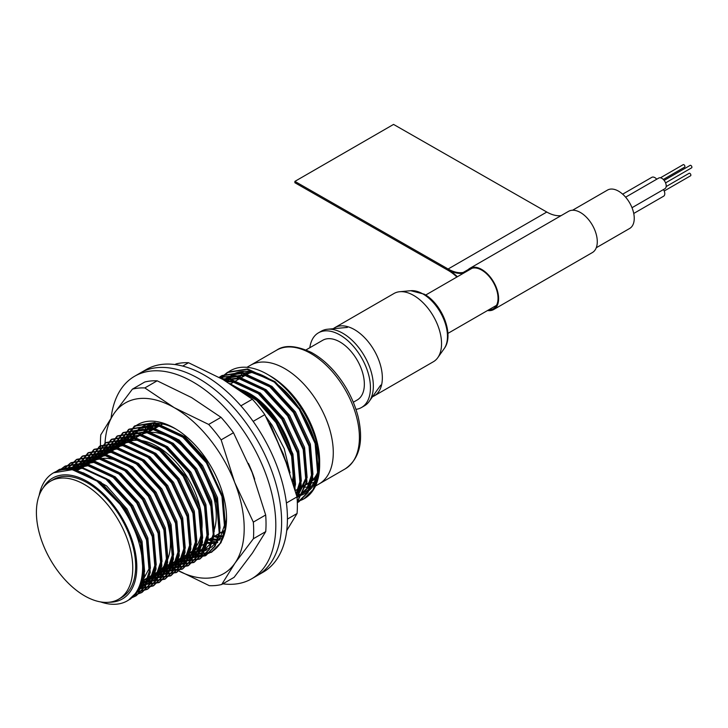 <?xml version="1.0" encoding="UTF-8"?>
<svg xmlns="http://www.w3.org/2000/svg" width="728" height="728" viewBox="0 0 728 728"><rect width="100%" height="100%" fill="white"/><g stroke="black" fill="none" stroke-linecap="round" stroke-linejoin="round"><path stroke-width="1.09" d="M53.599 472.79L73.473 469.478L100.901 482.182L125.844 509.354L141.733 543.634L144.444 575.757L139.712 589.653L130.558 598.971L128.911 599.836M56.593 471.353L59.56 469.342L79.279 466.129L106.707 478.833L131.65 506.005L147.529 540.276L150.241 572.408L145.518 586.313L136.345 595.622L131.604 597.706M59.805 470.297L65.356 466.002L85.085 462.781L112.512 475.484L137.446 502.657L153.335 536.927L156.047 569.05L151.315 582.964L142.151 592.274L134.061 595.158M63.245 469.651L71.171 462.644L90.882 459.423L118.318 472.135L143.252 499.299L159.141 533.579L161.853 565.702L157.13 579.606L147.966 588.916L136.263 592.183M66.93 469.424L76.977 459.286L96.688 456.074L124.124 468.777L149.058 495.95L164.947 530.23L167.658 562.353L162.936 576.248L153.772 585.567L138.193 588.752M70.88 469.642L82.783 455.937L102.493 452.725L129.93 465.429L154.864 492.601L170.752 526.872L173.464 559.004L168.732 572.909L159.569 582.218L139.84 584.812M75.111 470.361L88.57 452.598L108.299 449.376L135.727 462.08L160.67 489.252L176.558 523.523L179.27 555.646L174.538 569.56L165.365 578.869L146.464 581.617L142.488 580.707M80.398 468.686L94.385 449.24L114.105 446.018L141.532 458.731L166.475 485.895L182.355 520.174L185.067 552.297L180.344 566.202L171.18 575.511L152.27 578.269L148.294 577.35M86.204 465.338L100.2 445.882L119.911 442.67L147.338 455.373L172.272 482.546L188.161 516.825L190.873 548.948L186.15 562.844L176.986 572.163L158.076 574.911L154.099 574.001M92.01 461.989L105.997 442.533L125.707 439.321L153.144 452.024L178.078 479.197L193.967 513.467L196.678 545.6L191.946 559.504L182.783 568.814L163.882 571.562L159.632 570.579M97.652 459.204L111.793 439.193L131.513 435.972L158.95 448.675L183.884 475.848L199.772 510.119L202.484 542.242L197.752 556.156L188.579 565.465L169.679 568.213L165.156 567.139M103.458 455.846L117.599 435.835L137.319 432.614L164.756 445.327L189.69 472.49L205.578 506.77L208.29 538.893L203.558 552.798L194.394 562.107L175.484 564.864L170.962 563.79M109.264 452.498L123.414 432.478L143.125 429.265L170.552 441.969L195.495 469.141L211.384 503.421L214.096 535.544L209.364 549.44L200.209 558.758L181.29 561.506L176.768 560.442M115.07 449.149L129.22 429.129L148.931 425.916L176.358 438.62L201.292 465.793L217.181 500.063L219.892 532.195L215.169 546.1L206.006 555.409L187.096 558.158L182.573 557.093M120.875 445.8L135.008 425.789L154.736 422.568L182.164 435.271L207.098 462.444L222.986 496.714L225.698 528.837L220.966 542.751L211.803 552.061L192.174 555.227L187.651 554.154M143.78 433.588L144.999 429.429M149.24 431.795L151.824 423.441M269.424 423.323L270.943 425.58L289.107 469.942M229.72 383.51L254.7 397.351L276.749 422.231L292.638 456.502L295.14 489.853M221.603 378.724L230.184 378.997L257.621 391.709L282.555 418.873L298.444 453.153L301.155 485.276L297.088 497.998M219.228 377.404L235.99 375.648L263.427 388.361L288.361 415.524L304.249 449.804L306.961 481.927L297.306 502.011M219.246 377.413L222.086 375.512L241.796 372.299L269.233 385.003L294.167 412.175L310.055 446.446L312.767 478.578L308.035 492.474L298.871 501.792L297.324 502.611M220.711 378.232L227.882 372.172L247.602 368.95L275.029 381.654L299.972 408.827L315.852 443.097L318.573 475.22L314.451 488.033A73.874 42.652 -120 0 1 304.349 498.635L297.288 501.465M39.157 495.431A73.874 42.652 60 0 1 43.334 483.474A73.874 42.652 60 0 1 53.444 472.882A73.874 42.652 60 0 1 72.745 469.897L100.182 482.609L125.116 509.773L141.005 544.053L143.716 576.176L138.984 590.08L128.565 600.072M56.202 471.507L58.841 469.76L78.551 466.548L105.988 479.252L130.922 506.424L146.81 540.695L149.522 572.827L144.79 586.732L135.626 596.041L131.286 597.988M59.387 470.406L64.646 466.411L84.357 463.199L111.784 475.903L136.727 503.075L152.607 537.346L155.328 569.469L150.596 583.374L141.423 592.692L133.761 595.504M62.799 469.706L70.452 463.063L90.163 459.841L117.59 472.554L142.524 499.717L158.413 533.997L161.125 566.12L156.393 580.025L147.229 589.343L135.999 592.583M66.457 469.424L76.258 459.714L95.96 456.492L123.396 469.205L148.33 496.369L164.219 530.648L166.93 562.771L162.198 576.676L153.035 585.995L137.965 589.207M70.37 469.587L82.055 456.356L101.765 453.144L129.202 465.847L154.136 493.02L170.024 527.29L172.736 559.423L168.004 573.327L158.841 582.637L139.658 585.339M74.565 470.243L87.861 453.007L107.571 449.795L135.008 462.498L159.942 489.671L175.83 523.942L178.542 556.065L173.81 569.979L164.637 579.288L145.737 582.036L141.76 581.126M79.671 469.105L93.666 449.658L113.377 446.437L140.813 459.15L165.747 486.313L181.636 520.593L184.348 552.716L179.616 566.621L170.443 575.939L151.542 578.687L147.566 577.777M85.476 465.756L99.472 446.3L119.183 443.088L146.61 455.801L171.553 482.964L187.433 517.244L190.144 549.367L185.422 563.272L176.249 572.59L157.348 575.338L153.371 574.419M91.282 462.407L105.278 442.952L124.989 439.739L152.416 452.443L177.35 479.615L193.238 513.886L195.95 546.018L191.218 559.923L182.055 569.232L163.154 571.981L159.032 571.025M96.933 459.596L111.084 439.603L130.785 436.391L158.222 449.094L183.156 476.267L199.044 510.537L201.756 542.66L197.024 556.574L187.86 565.884L168.96 568.632L164.428 567.558M102.73 456.265L116.88 436.254L136.591 433.042L164.028 445.745L188.962 472.909L204.85 507.189L207.562 539.312L202.83 553.216L193.666 562.535L174.756 565.283L170.234 564.209M108.536 452.916L122.686 432.905L142.397 429.684L169.833 442.397L194.767 469.56L210.656 503.84L213.368 535.963L208.636 549.868L199.472 559.177L180.562 561.934L176.04 560.86M114.342 449.567L128.492 429.547L148.203 426.335L175.63 439.039L200.573 466.211L216.462 500.482L219.173 532.614L214.442 546.519L205.278 555.828L186.368 558.576L181.845 557.511M120.147 446.219L134.289 426.199L154.008 422.986L181.436 435.69L206.379 462.862L222.258 497.133L224.97 529.256L220.247 543.161L211.084 552.479M143.097 433.843L143.398 432.678M217.763 542.16L216.635 542.023M215.124 541.778L212.257 541.141M211.529 540.94L208.709 540.058M148.512 432.214L151.242 423.523M220.702 538.383L218.054 537.792M217.335 537.592L214.05 536.545M154.318 428.856L155.856 423.214M272.754 429.984L287.114 464.146M231.804 384.812L255.428 398.999L276.021 422.649L291.782 456.474L294.731 488.361M222.167 379.051L229.466 379.425L256.893 392.128L281.827 419.292L297.716 453.571L300.427 485.694L297.024 497.106M219.365 377.477L235.262 376.067L262.699 388.779L287.633 415.943L303.521 450.223L306.233 482.345L297.297 501.738M219.146 377.368L221.348 375.939L241.068 372.718L268.505 385.421L293.439 412.594L309.327 446.874L312.039 478.997L307.307 492.892L297.333 502.657M220.466 378.096L227.154 372.581L246.874 369.369L274.31 382.073L299.244 409.245L315.133 443.516L317.845 475.639L313.113 489.553L303.931 498.871M297.288 501.383A73.874 42.652 -120 0 0 304.349 498.635M213.923 530.849A63.127 36.445 -120 0 0 216.271 515.715A63.127 36.445 -120 0 0 171.635 438.402A63.127 36.445 -120 0 0 140.076 435.28L129.52 441.377M308.126 483.656A64.847 37.437 -120 0 0 314.096 482.255M248.394 371.407A64.847 37.437 -120 0 0 245.336 374.893M301.82 486.823A68.541 39.576 -120 0 0 311.056 486.795A68.541 39.576 60 0 1 301.82 486.823M246.919 367.34L276.667 350.159A68.541 39.576 60 0 1 309.163 352.57A68.541 39.576 60 0 1 355.373 412.812A68.541 39.576 60 0 1 345.209 468.877L319.091 483.956A68.541 39.576 -120 0 0 319.091 404.814A68.541 39.576 -120 0 0 250.55 365.238A68.541 39.576 60 0 1 283.046 367.649A68.541 39.576 60 0 1 329.247 427.891A68.541 39.576 60 0 1 319.091 483.956L315.461 486.049M243.634 371.326A68.541 39.576 -120 0 0 239.43 378.769A68.541 39.576 60 0 1 243.634 371.326M296.56 495.176A68.541 39.576 -120 0 0 304.577 492.337A68.541 39.576 -120 0 0 318.773 460.851M240.113 371.771A68.541 39.576 -120 0 0 236.045 373.619A68.541 39.576 -120 0 0 227.436 382.127M296.86 496.323A69.77 40.286 -120 0 0 318.737 471.853M319.647 464.81L319.647 461.461A69.77 40.286 -120 0 0 270.316 376.012L267.413 374.329A73.874 42.652 60 0 1 319.647 464.81A73.874 42.652 60 0 1 314.451 488.033C329.975 461.106 305.114 399.226 270.043 379.561A69.433 40.085 60 0 0 232.696 374.52A69.433 40.085 60 0 0 225.471 380.953M232.123 374.865A69.77 40.286 -120 0 0 226.463 381.545M43.234 487.778A69.77 40.286 60 0 1 70.825 475.293A69.77 40.286 60 0 1 132.896 542.496A69.77 40.286 60 0 1 109.309 602.229M76.795 470.77L93.193 461.306A64.028 36.964 60 0 1 109.054 458.585A64.028 36.964 60 0 1 109.928 458.722A64.028 36.964 60 0 1 157.548 498.844A64.028 36.964 60 0 1 167.495 559.823A64.028 36.964 60 0 1 157.221 572.199L140.822 581.663M72.745 469.897A73.874 42.652 60 0 1 140.713 549.767A73.874 42.652 60 0 1 100.646 601.929M315.743 478.696A62.38 36.018 60 0 1 314.269 479.634L311.875 481.017M292.811 481.69A62.38 36.018 -120 0 0 237.829 388.716M292.429 480.425A61.562 35.545 -120 0 0 239.53 389.871M216.271 515.715L216.271 514.441A61.562 35.545 -120 0 0 172.745 439.039L171.635 438.402M221.831 378.86A73.874 42.652 60 0 1 267.413 374.329M96.132 480.225L125.626 509.9L140.586 542.105L143.161 572.281L141.268 579.852M113.149 485.294L131.431 506.551L146.392 538.747L148.967 568.923L137.81 589.516M68.341 469.442L87.952 465.756L113.768 477.686L137.237 503.203L152.198 535.399L154.773 565.574L150.341 578.633L141.742 587.378L138.029 589.079M69.915 469.542L75.212 465.447L93.757 462.407L119.574 474.328L143.034 499.845L157.994 532.05L160.579 562.225L156.147 575.275L147.556 584.02L139.048 586.877M72.673 469.888L81.017 462.089L99.563 459.059L125.38 470.98L148.84 496.496L163.8 528.701L166.384 558.876L161.953 571.926L153.362 580.671L140.204 583.738M76.094 470.588L86.814 458.749L105.369 455.701L131.177 467.631L154.645 493.147L169.606 525.343L172.181 555.519L167.758 568.586L159.159 577.322L143.389 580.189M81.518 468.049L92.611 455.391L111.175 452.352L136.982 464.282L160.451 489.798L175.412 521.994L177.987 552.17L173.555 565.228L164.965 573.973L149.195 576.831M87.324 464.692L98.426 452.043L116.981 449.003L142.788 460.924L166.257 486.45L181.217 518.645L183.793 548.821L179.37 561.87L170.78 570.615L154.991 573.482M93.129 461.343L104.231 448.685L122.777 445.654L148.594 457.575L172.054 483.092L187.023 515.297L189.599 545.472L185.167 558.522L176.576 567.267L160.269 570.07M98.644 458.631L110.028 445.336L128.583 442.296L154.4 454.226L177.859 479.743L192.82 511.939L195.404 542.114L190.973 555.182L182.373 563.918L165.929 566.693M104.45 455.282L115.825 441.987L134.389 438.948L160.206 450.878L183.665 476.394L198.626 508.59L201.21 538.765L196.778 551.824L188.179 560.569L171.735 563.345M110.247 451.933L121.64 438.638L140.195 435.599L166.002 447.52L189.471 473.045L204.431 505.241L207.007 535.417L202.584 548.466L193.994 557.211L177.541 559.996M116.052 448.575L127.455 435.28L146 432.25L171.808 444.171L195.277 469.687L211.848 508.535M117.508 447.738L128.892 434.452L147.447 431.413L173.264 443.334L196.724 468.85L211.684 501.046L214.269 531.231L209.837 544.289L201.237 553.034L199.781 553.871L183.347 556.638M121.858 445.227L133.242 431.931L151.806 428.892L177.614 440.822L201.083 466.339L217.654 505.187M190.472 552.434L207.043 549.676L205.587 550.514L189.143 553.289M127.564 442.105L139.048 428.592L157.603 425.543L183.42 437.473L206.879 462.99L221.849 495.186L224.424 525.361L219.993 538.42L211.393 547.165M217.217 542.797L216.216 543.024M214.032 543.37L211.511 543.543M210.265 543.543L206.77 543.27M206.179 543.179L205.496 543.07M144.435 433.378L150.168 423.705M219.556 540.049L217.317 540.185M216.061 540.185L212.576 539.912M211.984 539.83L209.318 539.33M149.704 431.522L153.726 423.259M221.621 536.827L218.373 536.563M217.79 536.481L215.06 535.963M155.501 428.173L157.557 423.277M223.387 533.096L220.866 532.614M161.307 424.824L161.671 423.805M271.207 426.854L287.169 464.291M236.418 387.778L257.903 401.21L276.531 422.777L291.5 454.973L293.985 485.713M226.59 381.618L233.06 381.982L258.877 393.903L282.337 419.428L297.297 451.624L299.881 481.8L296.15 493.593M223.824 379.998L238.866 378.633L264.674 390.554L288.142 416.07L303.103 448.275L305.678 478.451L297.015 496.96M223.687 379.916L226.117 378.314L244.672 375.275L270.479 387.205L293.948 412.721L308.909 444.917L311.484 475.093L307.061 488.16L297.06 497.643M225.107 380.744L231.913 374.966L250.478 371.926L270.043 379.561M83.438 472.882L106.652 485.967L127.072 509.063L142.033 541.259L144.617 571.444L139.621 585.412M68.987 469.478L83.602 468.268L109.409 480.198L132.878 505.714L147.839 537.91L150.423 568.086L146.091 580.971L137.719 589.698M68.569 469.46L70.853 467.958L89.407 464.919L115.215 476.849L138.684 502.365L153.644 534.561L156.22 564.737L151.797 577.795L143.207 586.531L138.247 588.643M70.525 469.605L76.658 464.601L95.213 461.57L121.021 473.491L144.49 499.008L159.45 531.212L162.026 561.388L157.603 574.447L149.003 583.183L139.339 586.167M73.473 470.024L82.455 461.261L101.019 458.221L126.827 470.142L150.296 495.659L165.256 527.855L167.831 558.039L163.4 571.098L154.8 579.843L140.486 582.837M77.159 470.561L88.261 457.912L106.816 454.864L132.632 466.794L156.092 492.31L171.062 524.506L173.637 554.681L169.205 567.74L160.606 576.485L144.836 579.351M82.965 467.203L94.076 454.554L112.622 451.515L138.438 463.445L161.898 488.961L176.858 521.157L179.443 551.333L175.011 564.391L166.421 573.127L150.641 575.994M88.77 463.854L99.882 451.196L118.427 448.166L144.235 460.087L167.704 485.603L182.664 517.808L185.249 547.984L180.817 561.042L172.227 569.778L156.447 572.645M94.54 460.587L105.678 447.856L124.233 444.817L150.041 456.738L173.51 482.255L188.47 514.45L191.045 544.635L186.614 557.694L178.023 566.439L161.58 569.205M100.091 457.794L111.475 444.508L130.039 441.459L155.847 453.389L179.316 478.906L194.276 511.101L196.851 541.277L192.419 554.336L183.829 563.081L167.385 565.856M105.897 454.445L117.29 441.15L135.845 438.11L161.652 450.041L185.121 475.557L200.082 507.753L202.657 537.928L198.234 550.987L189.644 559.723L173.182 562.507M111.703 451.096L123.096 437.792L141.642 434.762L167.458 446.683L190.918 472.199L205.888 504.404L208.463 534.58L204.031 547.638L195.441 556.374L178.988 559.159M201.237 553.034L184.794 555.801M123.305 444.389L134.689 431.103L153.253 428.055L179.061 439.985L202.53 465.501L217.49 497.697L220.065 527.873L219.31 531.649M128.874 441.587L140.504 427.746L159.059 424.706L184.867 436.636L208.399 462.253M226.508 516.334L226.499 517.071M217.827 542.151L216.48 542.396M214.569 542.624L211.793 542.706M210.72 542.66L206.597 542.178M145.709 433.024L151.033 423.56M220.102 539.293L217.59 539.348M216.525 539.312L212.813 538.893M151.151 430.685L154.664 423.223M222.095 535.945L218.618 535.544M156.957 427.336L158.558 423.359M223.778 532.077L222.313 531.777M265.993 416.807L272.181 425.289L284.229 448.666L290.062 472.836M232.514 385.258L256.602 398.052L277.987 421.94L292.947 454.136L295.523 484.311L294.713 488.306M225.534 380.99L234.516 381.144L260.324 393.065L283.793 418.591L298.753 450.787L301.328 480.962L296.451 494.758M223.605 379.87L240.313 377.796L266.13 389.717L289.598 415.233L304.559 447.438L307.134 477.614L297.042 497.379M223.924 380.052L227.555 377.486L246.119 374.438L271.935 386.368L295.395 411.884L310.356 444.08L312.94 474.256L308.508 487.323L299.909 496.059L297.051 497.452M372.518 396.733A39.403 22.75 -120 0 0 374.183 395.914A39.403 22.75 -120 0 0 380.225 364.346A39.403 22.75 -120 0 0 354.49 329.629A39.403 22.75 -120 0 0 334.789 327.673A39.403 22.75 -120 0 0 333.242 328.719M334.789 327.673L393.994 293.493A39.403 22.75 60 0 1 399.727 291.719A39.403 22.75 60 0 1 413.686 295.441A39.403 22.75 60 0 1 437.828 325.489A39.403 22.75 60 0 1 437.792 357.657A39.403 22.75 60 0 1 433.387 361.734L374.183 395.914M306.033 349.913L322.741 340.267A34.48 19.902 60 0 1 339.084 341.478A34.48 19.902 60 0 1 362.326 371.781A34.48 19.902 60 0 1 357.211 399.981L353.317 402.229M355.974 409.354A43.098 24.879 -120 0 0 361.525 407.498A43.098 24.879 -120 0 0 361.525 357.73A43.098 24.879 -120 0 0 318.427 332.851A43.098 24.879 -120 0 0 309.819 347.729M361.525 407.498L364.428 405.815A43.098 24.879 -120 0 0 369.242 401.356A43.098 24.879 -120 0 0 364.428 356.056A43.098 24.879 -120 0 0 327.6 329.229A43.098 24.879 -120 0 0 321.33 331.176L318.427 332.851M317.19 474.246A62.799 36.254 60 0 1 308.499 483.438A62.799 36.254 60 0 1 308.208 483.601M245.418 374.847A62.799 36.254 60 0 1 245.709 374.674A62.799 36.254 60 0 1 252.853 372.108M317.581 472.609A62.799 36.254 60 0 1 307.917 483.774A62.799 36.254 60 0 1 304.131 485.485M241.741 377.432A62.799 36.254 60 0 1 245.127 375.011A62.799 36.254 60 0 1 253.517 372.254M132.714 565.838A68.132 39.339 60 0 1 118.637 599.208A68.132 39.339 60 0 1 50.514 559.878A68.132 39.339 60 0 1 50.514 481.208A68.132 39.339 60 0 1 102.148 498.553A68.132 39.339 60 0 1 132.714 565.838M50.514 481.208L53.417 479.534A68.132 39.339 60 0 1 105.041 496.878A68.132 39.339 60 0 1 135.617 564.164A68.132 39.339 60 0 1 121.54 597.533L118.637 599.208M118.063 447.42L125.325 443.225A63.618 36.728 60 0 1 173.528 459.432A63.618 36.728 60 0 1 202.075 522.258A63.618 36.728 60 0 1 188.934 553.417L160.633 569.751M596.259 247.748L629.656 228.465A22.159 12.795 -120 0 0 629.656 202.875A22.159 12.795 -120 0 0 607.498 190.081L572.59 210.228M656.756 179.197A6.161 3.558 -120 0 0 651.815 177.332L622.668 194.167M633.742 213.459L663.627 196.205A5.515 3.185 -120 0 0 663.463 189.544M632.013 207.708L664.937 188.698A6.161 3.558 -120 0 0 664.937 181.591A6.161 3.558 -120 0 0 658.785 178.032L625.625 197.179M664.209 191.009L690.572 175.794A1.438 0.828 -120 0 0 690.572 174.129A1.438 0.828 -120 0 0 689.134 173.3L666.165 186.559M663.308 179.461L684.629 167.149A1.438 0.828 -120 0 0 684.629 165.493A1.438 0.828 -120 0 0 683.192 164.665L660.451 177.796M665.574 182.883L691.6 167.85A1.438 0.828 -120 0 0 691.6 166.193A1.438 0.828 -120 0 0 690.162 165.365L664.136 180.389M457.366 276.758A40.022 23.105 -120 0 0 448.12 269.679A40.022 23.105 -120 0 0 463.509 273.209M456.911 277.022A39.203 22.632 -120 0 0 448.13 270.352L294.886 182.728L294.886 181.381L393.557 124.415L546.792 212.039A39.203 22.632 -120 0 0 561.161 215.606M294.886 181.381L448.12 269.005A39.203 22.632 -120 0 0 463.19 272.463A24.625 14.214 -120 0 0 465.956 271.462A24.625 14.214 -120 0 0 467.949 269.861A23.806 13.741 60 0 1 469.879 268.314A23.806 13.741 60 0 1 493.684 282.055A23.806 13.741 60 0 1 493.684 309.536A23.806 13.741 60 0 1 487.551 310.51M469.879 268.314L568.55 211.338A23.806 13.741 60 0 1 592.355 225.089A23.806 13.741 60 0 1 592.355 252.571L493.684 309.536M468.75 270.188A22.987 13.268 60 0 1 470.288 269.023A22.987 13.268 60 0 1 493.275 282.291A22.987 13.268 60 0 1 493.275 308.827A22.987 13.268 60 0 1 488.615 309.901M253.317 522.113L234.698 482.455L221.139 439.867L233.479 432.741L252.106 472.399L265.665 514.978L253.317 522.113A108.354 62.553 60 0 1 253.389 538.738L265.729 531.613L252.443 553.016L234.079 577.35L221.731 584.475L235.026 563.072L253.389 538.738M165.757 563.408L174.875 568.886L209.327 585.676A108.354 62.553 60 0 0 221.731 584.475M233.479 432.741A108.354 62.553 -120 0 0 221.003 417.317L191.619 397.597L157.166 380.808A108.354 62.553 -120 0 0 144.763 382.009L132.414 389.134L114.059 413.468L100.764 434.871A108.354 62.553 60 0 0 100.837 451.496M157.166 380.808L144.827 387.933L174.21 407.653L208.663 424.442A108.354 62.553 60 0 1 221.139 439.867M221.003 417.317L208.663 424.442M124.288 443.825A73.537 42.452 60 0 1 174.538 428.228A73.537 42.452 60 0 1 226.535 517.999A73.537 42.452 60 0 1 226.535 518.29A73.537 42.452 60 0 1 187.906 554.008M105.132 454.882A98.498 56.866 60 0 1 114.059 413.468A98.498 56.866 60 0 1 174.21 407.653A98.498 56.866 60 0 1 234.698 482.455A98.498 56.866 60 0 1 235.026 563.072A98.498 56.866 60 0 1 174.875 568.886A98.498 56.866 60 0 1 168.75 565.074M217.472 542.524A69.433 40.085 60 0 1 216.325 542.779M214.232 543.097A69.433 40.085 60 0 1 211.602 543.27M210.41 543.27A69.433 40.085 60 0 1 206.834 542.997M206.279 542.924A69.433 40.085 60 0 1 205.787 542.851M142.897 433.915A69.433 40.085 60 0 1 149.022 423.96M226.517 516.58A69.433 40.085 60 0 1 225.289 526.908M212.157 546.719A69.433 40.085 60 0 1 194.549 549.604M131.422 440.276A69.433 40.085 60 0 1 142.724 426.462A69.433 40.085 60 0 1 176.012 429.101M132.414 389.134A108.354 62.553 60 0 1 144.827 387.933M265.729 531.613A108.354 62.553 -120 0 0 265.665 514.978M213.968 541.441L214.614 542.551M134.625 376.249L146.237 369.542A116.971 67.531 60 0 1 231.531 395.977A116.971 67.531 60 0 1 286.786 506.306A116.971 67.531 60 0 1 263.208 572.144L257.403 575.493A116.971 67.531 -120 0 0 257.403 440.431A116.971 67.531 -120 0 0 140.431 372.891A116.971 67.531 60 0 1 225.735 399.326A116.971 67.531 60 0 1 280.981 509.655A116.971 67.531 60 0 1 257.403 575.493L251.597 578.842A116.971 67.531 -120 0 0 251.597 443.78A116.971 67.531 -120 0 0 134.625 376.249A116.971 67.531 -120 0 0 111.102 417.827M254.673 479.188A96.451 55.683 -120 0 0 248.43 463.418M222.841 583.829A116.971 67.531 -120 0 0 251.597 578.842M182.701 366.066L188.516 362.717L222.968 379.506L252.343 399.217L240.886 405.833M174.993 364.555L176.103 363.918A108.354 62.553 -120 0 1 188.516 362.717M287.433 519.082L297.07 513.513L286.741 530.566M286.404 503.002L297.006 496.887L283.447 454.299L264.819 414.651A108.354 62.553 -120 0 0 252.343 399.217M253.153 421.385L264.819 414.651M156.383 423.223A73.537 42.452 -120 0 0 154.991 428.464M162.135 423.887A69.433 40.085 -120 0 0 161.953 424.451M223.514 531.076A69.433 40.085 -120 0 0 224.088 531.194M297.07 513.513A108.354 62.553 -120 0 0 297.006 496.887M399.727 291.719L410.738 290.709A34.607 19.984 60 0 1 423.004 293.985A34.607 19.984 60 0 1 444.207 320.365A34.607 19.984 60 0 1 444.18 348.621L437.792 357.657M448.12 269.005L546.792 212.039M463.19 272.463L468.259 269.542M227.891 372.163L227.163 372.581M222.086 375.512L221.358 375.93M135.026 425.78L134.298 426.199M129.22 429.129L128.492 429.547M123.414 432.478L122.686 432.896M117.608 435.835L116.88 436.254M111.803 439.184L111.084 439.603M106.006 442.533L105.278 442.952M100.2 445.882L99.472 446.3M94.394 449.24L93.666 449.658M88.588 452.589L87.861 453.007M82.783 455.937L82.055 456.356M76.977 459.286L76.258 459.705M71.18 462.644L70.452 463.063M65.374 465.993L64.646 466.411M59.569 469.342L58.841 469.76M298.862 501.792L298.134 502.211M205.997 555.409L205.269 555.828M200.191 558.758L199.463 559.186M194.385 562.116L193.666 562.535M188.579 565.465L187.86 565.884M182.783 568.814L182.055 569.232M176.977 572.163L176.249 572.59M171.171 575.52L170.443 575.939M165.365 578.869L164.637 579.288M159.559 582.218L158.841 582.637M153.763 585.567L153.035 585.995M147.957 588.925L147.229 589.343M142.151 592.274L141.423 592.692M136.345 595.622L135.617 596.041M130.54 598.971L129.812 599.399M203.203 544.608L192.638 550.705M238.693 372.09L236.045 373.619M311.102 488.57L304.577 492.337M110.383 458.767L109.054 458.585M168.004 558.576L167.495 559.823M295.331 490.563L311.302 481.345M230.448 383.956L248.912 373.291M249.495 372.964L251.46 371.826M209.391 539.23L212.904 537.209M213.186 537.046L218.7 533.861M218.982 533.697L224.279 530.639M147.829 432.605L162.717 424.005M141.742 587.378L143.198 586.54M147.547 584.029L148.994 583.192M153.353 580.68L154.8 579.843M159.159 577.322L160.606 576.485M164.956 573.973L166.412 573.136M170.762 570.625L172.218 569.787M176.567 567.276L178.014 566.439M182.373 563.918L183.82 563.081M188.179 560.569L189.626 559.732M193.985 557.22L195.432 556.383M298.453 496.896L299.909 496.059M69.406 468.796L70.862 467.958M75.212 465.438L76.658 464.601M81.017 462.089L82.464 461.252M86.823 458.74L88.27 457.903M92.629 455.391L94.076 454.554M98.426 452.033L99.882 451.196M104.231 448.685L105.687 447.847M110.037 445.336L111.484 444.499M115.843 441.987L117.29 441.15M121.649 438.629L123.096 437.792M127.446 435.28L128.901 434.443M133.251 431.931L134.707 431.094M139.057 428.583L140.513 427.746M226.126 378.314L227.573 377.477M231.923 374.966L232.696 374.52M444.18 348.621C454.6 335.089 442.214 303.958 424.278 294.185L410.738 290.709M276.667 350.159C284.512 344.69 296.023 345.427 311.211 352.361C319.392 356.784 327.081 363.126 334.298 371.398C345.936 385.03 353.899 400.245 358.194 417.035C363.818 441.75 359.486 459.022 345.209 468.877M347.402 327.418L327.6 329.229M380.717 385.121L369.242 401.356M307.917 483.774L308.499 483.438M245.127 375.011L245.709 374.674M97.015 459.568L117.081 447.984M472.062 268.268L425.689 295.04M496.523 305.332L447.893 333.406M214.214 541.596L214.651 542.506"/></g></svg>
